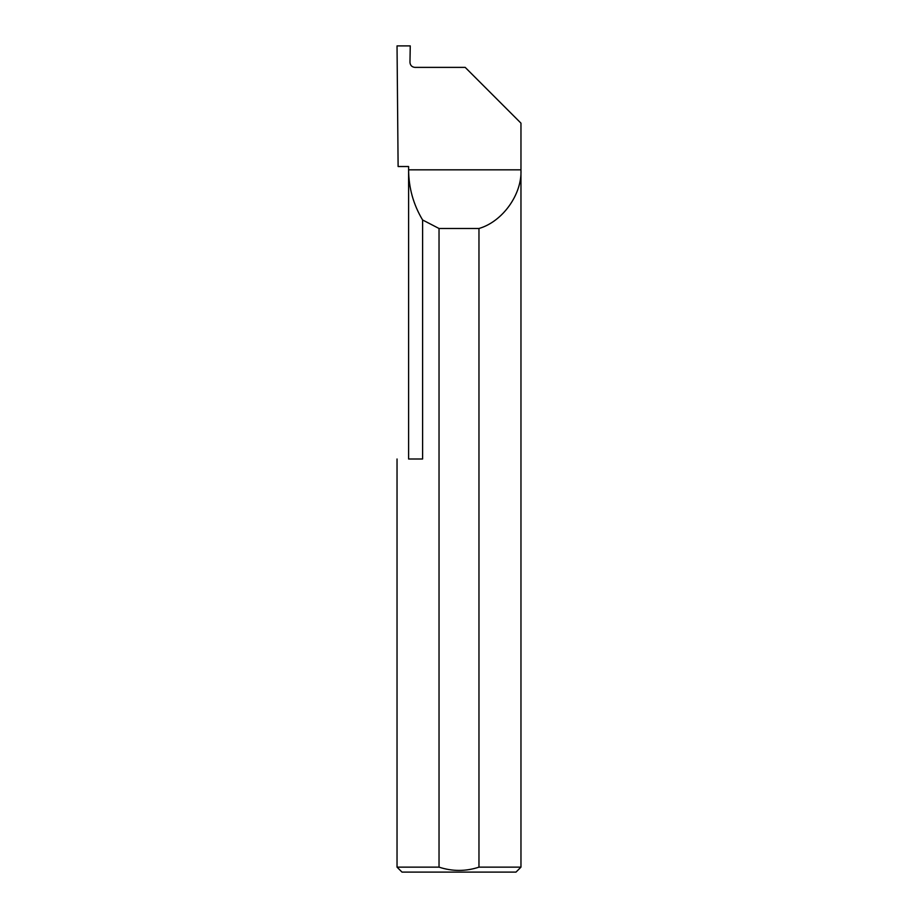 <?xml version="1.0" encoding="UTF-8"?>
<svg xmlns="http://www.w3.org/2000/svg" width="918" height="918" viewBox="0 0 918 918"><rect width="100%" height="100%" fill="white"/><g stroke="black" fill="none" stroke-linecap="round" stroke-linejoin="round"><path stroke-width="1.38" d="M408.602 459L408.602 169.83C408.705 187.823 413.364 204.53 422.601 219.976L422.601 459L408.602 459M408.602 166.525L408.602 169.83L520.965 169.83C522.135 194.341 502.548 221.697 478.966 228.49L478.966 867.143L520.965 867.143L520.965 123.15L465.196 67.381L414.925 67.381C411.941 67.071 410.277 65.419 409.967 62.424L410.254 45.9L397.035 45.9L398.114 166.525L408.602 166.525M520.965 867.143L516.008 872.1L401.992 872.1L397.035 867.143L439.034 867.143C452.39 871.503 465.701 871.503 478.966 867.143M397.035 867.143L397.035 459M439.034 867.143L439.034 228.49L422.601 219.976M439.034 228.49L478.966 228.49"/></g></svg>
